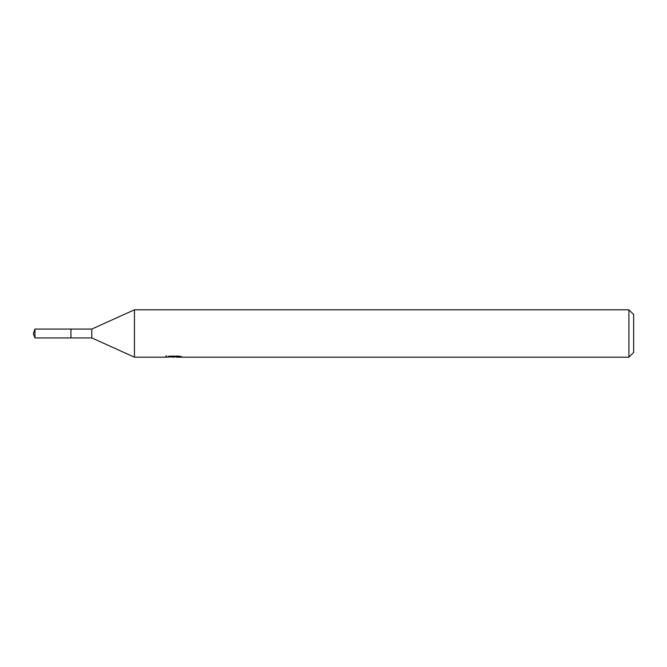 <?xml version="1.0" encoding="UTF-8"?>
<svg xmlns="http://www.w3.org/2000/svg" width="667" height="667" viewBox="0 0 667 667"><rect width="100%" height="100%" fill="white"/><g stroke="black" fill="none" stroke-linecap="round" stroke-linejoin="round"><path stroke-width="1" d="M166.05 355.561L165.883 357.195L134.451 357.195L91.804 337.927L70.944 337.927L70.96 329.073L91.804 329.073L134.451 309.805L628.914 309.805L633.65 314.541L633.65 352.459L628.914 357.195L176.455 357.195L176.363 356.128M91.804 337.927L91.804 329.073M134.451 357.195L134.451 309.805M176.363 356.82L171.194 356.962M173.945 357.195L172.828 357.195M628.914 357.195L628.914 309.805M166.05 357.145L174.896 356.745L167.317 356.745L169.785 356.128L179.131 356.128L181.841 356.82L176.363 357.178M174.896 356.128L174.896 356.745M34.959 337.927L34.959 329.073L70.944 329.064L70.944 337.936L34.959 337.927L33.35 333.5L34.959 329.073"/></g></svg>
